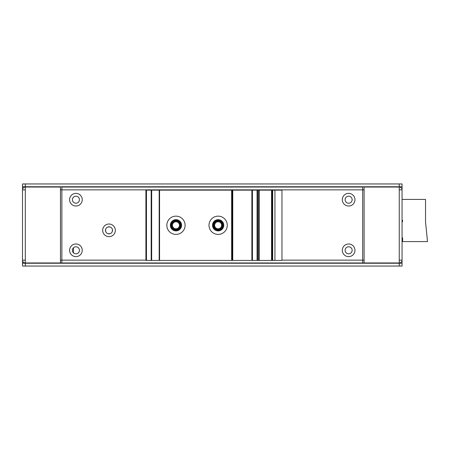 <?xml version="1.0" encoding="UTF-8"?>
<svg xmlns="http://www.w3.org/2000/svg" width="450" height="450" viewBox="0 0 450 450"><rect width="100%" height="100%" fill="white"/><g stroke="black" fill="none" stroke-linecap="round" stroke-linejoin="round"><path stroke-width="0.67" d="M402.058 237.752L402.621 237.808L402.621 241.588L402.058 241.588L427.5 241.588L425.531 221.906L425.531 199.417L402.058 199.417M146.002 190.136L281.959 190.136L281.959 260.426L146.002 260.426M159.171 190.136L159.171 260.426L159.244 190.136M232.2 260.426L232.2 190.136M251.876 190.136L251.876 260.426M258.626 190.136L258.626 260.426M272.121 190.136L272.121 260.426M175.967 230.906A5.625 5.625 0 0 1 170.342 225.281A5.625 5.625 0 0 1 175.967 219.656A5.625 5.625 0 0 1 181.592 225.281A5.625 5.625 0 0 1 175.967 230.906M175.967 234.416A9.135 9.135 0 0 1 166.832 225.281A9.135 9.135 0 0 1 175.967 216.146A9.135 9.135 0 0 1 185.102 225.281A9.135 9.135 0 0 1 175.967 234.416M218.138 234.416A9.135 9.135 0 0 1 209.002 225.281A9.135 9.135 0 0 1 218.138 216.146A9.135 9.135 0 0 1 227.278 225.281A9.135 9.135 0 0 1 218.138 234.416M218.138 230.906A5.625 5.625 0 0 1 212.518 225.281A5.625 5.625 0 0 1 218.138 219.656A5.625 5.625 0 0 1 223.763 225.281A5.625 5.625 0 0 1 218.138 230.906M22.5 186.761L22.5 183.954L402.058 183.954L402.058 186.761L22.5 186.761L22.5 189.855L25.312 189.855L25.312 187.042L60.458 187.042L60.458 262.957L364.101 262.957L364.101 187.042L399.246 187.042L399.246 189.855L402.058 189.855A2.812 2.812 0 0 0 399.246 187.042L399.246 189.855L402.058 189.855A2.812 2.812 0 0 0 399.246 187.042L364.101 187.042L364.101 262.957L399.246 262.957A2.812 2.812 0 0 0 402.058 260.145L402.058 263.239L399.246 263.239L399.246 266.046L22.5 266.046L22.5 263.239L399.246 263.239M402.058 186.761L402.058 260.145L399.246 260.145L399.246 262.957A2.812 2.812 0 0 0 402.058 260.145L399.246 260.145L399.246 262.957L362.694 262.957L362.694 189.855L364.101 189.855L61.864 189.855L362.694 189.855L362.694 187.042L61.864 187.042L61.864 260.145L60.458 260.145L145.907 260.145L61.864 260.145L61.864 189.855L60.458 189.855L61.864 189.855L61.864 187.042L362.694 187.042L362.694 260.145L364.101 260.145L362.694 260.145L362.694 262.957L61.864 262.957L61.864 260.145L61.864 262.957L25.312 262.957L25.312 260.145L22.5 260.145A2.812 2.812 0 0 0 25.312 262.957L60.458 262.957L60.458 187.042L25.312 187.042A2.812 2.812 0 0 0 22.5 189.855L25.312 189.855L25.312 187.042A2.812 2.812 0 0 0 22.5 189.855L22.5 260.145A2.812 2.812 0 0 0 25.312 262.957L25.312 260.145L22.5 260.145L22.5 263.239M402.058 263.239L402.058 266.046L399.246 266.046M334.581 187.042L334.581 186.761M89.978 186.761L89.978 187.042M402.058 222.131A1.406 1.406 0 0 0 402.058 219.881M109.997 226.969L108.028 226.969M112.382 229.359L112.382 231.328M108.028 233.713L109.997 233.713M105.638 229.359L105.638 231.328M175.967 220.359A4.922 4.922 0 0 1 180.889 225.281A4.922 4.922 0 0 1 175.967 230.203A4.922 4.922 0 0 1 171.045 225.281A4.922 4.922 0 0 1 175.967 220.359M179.482 225.281A3.516 3.516 0 0 1 175.967 228.797A3.516 3.516 0 0 1 172.451 225.281A3.516 3.516 0 0 1 175.967 221.766A3.516 3.516 0 0 1 179.482 225.281M218.138 220.359A4.922 4.922 0 0 1 223.059 225.281A4.922 4.922 0 0 1 218.138 230.203A4.922 4.922 0 0 1 213.221 225.281A4.922 4.922 0 0 1 218.138 220.359M221.653 225.281A3.516 3.516 0 0 1 218.138 228.797A3.516 3.516 0 0 1 214.627 225.281A3.516 3.516 0 0 1 218.138 221.766A3.516 3.516 0 0 1 221.653 225.281M213.924 225.281A4.219 4.219 0 0 1 218.138 221.062A4.219 4.219 0 0 1 222.356 225.281A4.219 4.219 0 0 1 218.138 229.5A4.219 4.219 0 0 1 213.924 225.281A4.219 4.219 0 0 1 218.138 221.062A4.219 4.219 0 0 1 222.356 225.281A4.219 4.219 0 0 1 218.138 229.5A4.219 4.219 0 0 1 213.924 225.281A4.219 4.219 0 0 1 218.138 221.062A4.219 4.219 0 0 1 222.356 225.281A4.219 4.219 0 0 1 218.138 229.5A4.219 4.219 0 0 1 213.924 225.281M171.748 225.281A4.219 4.219 0 0 1 175.967 221.062A4.219 4.219 0 0 1 180.186 225.281A4.219 4.219 0 0 1 175.967 229.5A4.219 4.219 0 0 1 171.748 225.281A4.219 4.219 0 0 1 175.967 221.062A4.219 4.219 0 0 1 180.186 225.281A4.219 4.219 0 0 1 175.967 229.5A4.219 4.219 0 0 1 171.748 225.281A4.219 4.219 0 0 1 175.967 221.062A4.219 4.219 0 0 1 180.186 225.281A4.219 4.219 0 0 1 175.967 229.5A4.219 4.219 0 0 1 171.748 225.281M345.122 250.363A3.516 3.516 0 0 1 348.609 246.791A3.516 3.516 0 0 1 352.153 250.301A3.516 3.516 0 0 1 348.666 253.817A3.516 3.516 0 0 1 345.122 250.301A3.516 3.516 0 0 1 348.609 246.791A3.516 3.516 0 0 1 352.153 250.301A3.516 3.516 0 0 1 348.666 253.817A3.516 3.516 0 0 1 345.122 250.301A3.516 3.516 0 0 1 348.609 246.791A3.516 3.516 0 0 1 352.153 250.301A3.516 3.516 0 0 1 348.666 253.817A3.516 3.516 0 0 1 345.122 250.301A3.516 3.516 0 0 1 348.609 246.791A3.516 3.516 0 0 1 352.153 250.301A3.516 3.516 0 0 1 348.666 253.817A3.516 3.516 0 0 1 345.122 250.363M72.405 250.363A3.516 3.516 0 0 1 75.887 246.791A3.516 3.516 0 0 1 79.431 250.301A3.516 3.516 0 0 1 75.949 253.817A3.516 3.516 0 0 1 72.405 250.301A3.516 3.516 0 0 1 75.887 246.791A3.516 3.516 0 0 1 79.431 250.301A3.516 3.516 0 0 1 75.949 253.817A3.516 3.516 0 0 1 72.405 250.301A3.516 3.516 0 0 1 75.887 246.791A3.516 3.516 0 0 1 79.431 250.301A3.516 3.516 0 0 1 75.949 253.817A3.516 3.516 0 0 1 72.405 250.301A3.516 3.516 0 0 1 75.887 246.791A3.516 3.516 0 0 1 79.431 250.301A3.516 3.516 0 0 1 75.949 253.817A3.516 3.516 0 0 1 72.405 250.363M72.405 199.755A3.516 3.516 0 0 1 75.887 196.183A3.516 3.516 0 0 1 79.431 199.699A3.516 3.516 0 0 1 75.949 203.209A3.516 3.516 0 0 1 72.405 199.699A3.516 3.516 0 0 1 75.887 196.183A3.516 3.516 0 0 1 79.431 199.699A3.516 3.516 0 0 1 75.949 203.209A3.516 3.516 0 0 1 72.405 199.699A3.516 3.516 0 0 1 75.887 196.183A3.516 3.516 0 0 1 79.431 199.699A3.516 3.516 0 0 1 75.949 203.209A3.516 3.516 0 0 1 72.405 199.699A3.516 3.516 0 0 1 75.887 196.183A3.516 3.516 0 0 1 79.431 199.699A3.516 3.516 0 0 1 75.949 203.209A3.516 3.516 0 0 1 72.405 199.755M345.122 199.755A3.516 3.516 0 0 1 348.609 196.183A3.516 3.516 0 0 1 352.153 199.699A3.516 3.516 0 0 1 348.666 203.209A3.516 3.516 0 0 1 345.122 199.699A3.516 3.516 0 0 1 348.609 196.183A3.516 3.516 0 0 1 352.153 199.699A3.516 3.516 0 0 1 348.666 203.209A3.516 3.516 0 0 1 345.122 199.699A3.516 3.516 0 0 1 348.609 196.183A3.516 3.516 0 0 1 352.153 199.699A3.516 3.516 0 0 1 348.666 203.209A3.516 3.516 0 0 1 345.122 199.699A3.516 3.516 0 0 1 348.609 196.183A3.516 3.516 0 0 1 352.153 199.699A3.516 3.516 0 0 1 348.666 203.209A3.516 3.516 0 0 1 345.122 199.755M105.497 230.4A3.516 3.516 0 0 1 108.979 226.828A3.516 3.516 0 0 1 112.522 230.344A3.516 3.516 0 0 1 109.041 233.854A3.516 3.516 0 0 1 105.497 230.344A3.516 3.516 0 0 1 108.979 226.828A3.516 3.516 0 0 1 112.522 230.344A3.516 3.516 0 0 1 109.041 233.854A3.516 3.516 0 0 1 105.497 230.344A3.516 3.516 0 0 1 108.979 226.828A3.516 3.516 0 0 1 112.522 230.344A3.516 3.516 0 0 1 109.041 233.854A3.516 3.516 0 0 1 105.497 230.344A3.516 3.516 0 0 1 108.979 226.828A3.516 3.516 0 0 1 112.522 230.344A3.516 3.516 0 0 1 109.041 233.854A3.516 3.516 0 0 1 105.497 230.4M73.446 247.809L73.446 252.799L73.446 247.809M402.058 260.145L402.058 189.855M22.5 189.855L22.5 260.145M159.564 260.426L159.564 190.136M151.667 260.426L151.667 190.136M151.183 190.136L151.183 260.426M146.469 260.426L146.469 190.136M231.638 190.136L231.638 260.426M232.763 260.426L232.763 190.136M252.439 260.426L252.439 190.136M257.068 190.136L257.068 260.426M257.614 260.426L257.614 190.136M259.189 260.426L259.189 190.136M271.558 190.136L271.558 260.426M272.683 260.426L272.683 190.136M274.933 190.136L274.933 260.426M399.246 183.954L399.246 186.761M25.312 186.761L25.312 183.954M25.312 266.046L25.312 263.239M327.549 186.761L327.549 187.042M97.003 187.042L97.003 186.761M362.694 260.145L281.959 260.145L362.694 260.145M25.312 260.145L25.312 189.855L25.312 260.145M354.96 250.307A6.328 6.328 0 0 0 348.587 243.979A6.328 6.328 0 0 0 342.309 250.403A6.328 6.328 0 0 0 348.688 256.629A6.328 6.328 0 0 0 354.96 250.2A6.328 6.328 0 0 0 348.587 243.979A6.328 6.328 0 0 0 342.309 250.403A6.328 6.328 0 0 0 348.688 256.629A6.328 6.328 0 0 0 354.96 250.307M82.243 250.307A6.328 6.328 0 0 0 75.87 243.979A6.328 6.328 0 0 0 69.593 250.403A6.328 6.328 0 0 0 75.966 256.629A6.328 6.328 0 0 0 82.243 250.2A6.328 6.328 0 0 0 75.87 243.979A6.328 6.328 0 0 0 69.593 250.403A6.328 6.328 0 0 0 75.966 256.629A6.328 6.328 0 0 0 82.243 250.307M82.243 199.699A6.328 6.328 0 0 0 75.87 193.371A6.328 6.328 0 0 0 69.593 199.8A6.328 6.328 0 0 0 75.966 206.021A6.328 6.328 0 0 0 82.243 199.597A6.328 6.328 0 0 0 75.87 193.371A6.328 6.328 0 0 0 69.593 199.8A6.328 6.328 0 0 0 75.966 206.021A6.328 6.328 0 0 0 82.243 199.699M354.96 199.699A6.328 6.328 0 0 0 348.587 193.371A6.328 6.328 0 0 0 342.309 199.8A6.328 6.328 0 0 0 348.688 206.021A6.328 6.328 0 0 0 354.96 199.597A6.328 6.328 0 0 0 348.587 193.371A6.328 6.328 0 0 0 342.309 199.8A6.328 6.328 0 0 0 348.688 206.021A6.328 6.328 0 0 0 354.96 199.699M115.335 230.344A6.328 6.328 0 0 0 108.962 224.016A6.328 6.328 0 0 0 102.684 230.445A6.328 6.328 0 0 0 109.058 236.666A6.328 6.328 0 0 0 115.335 230.243A6.328 6.328 0 0 0 108.962 224.016A6.328 6.328 0 0 0 102.684 230.445A6.328 6.328 0 0 0 109.058 236.666A6.328 6.328 0 0 0 115.335 230.344M399.246 189.855L399.246 260.145L399.246 189.855M145.907 190.136L145.907 260.426"/></g></svg>
